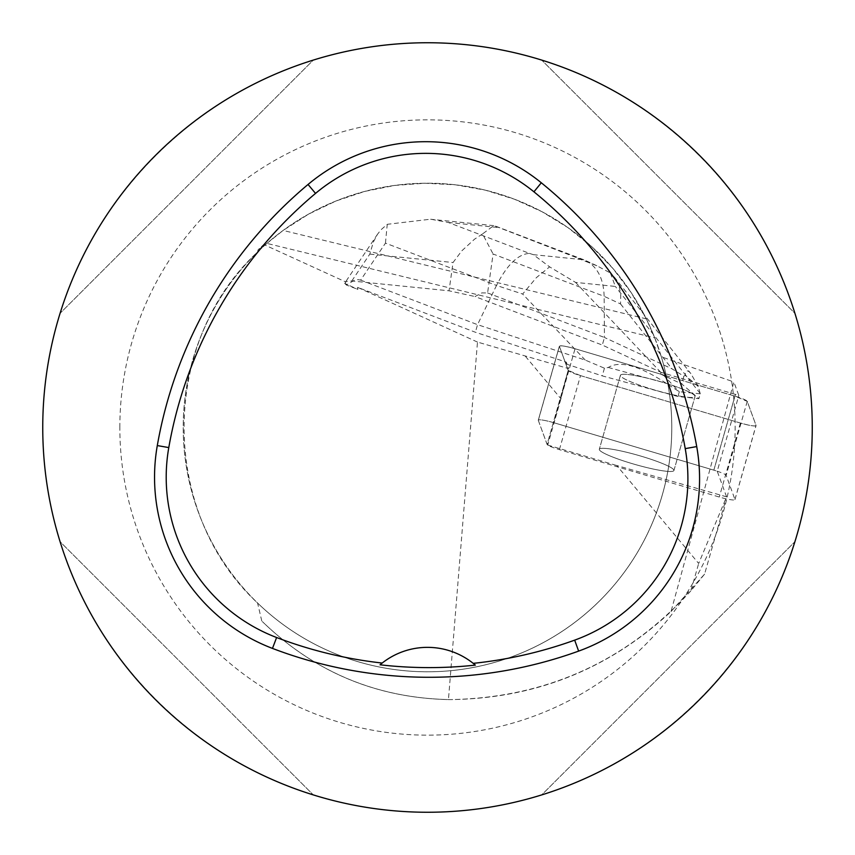 <?xml version="1.0" encoding="UTF-8"?>
<svg xmlns="http://www.w3.org/2000/svg" width="855" height="855" viewBox="0 0 855 855"><rect width="100%" height="100%" fill="white"/><g stroke="black" fill="none" stroke-linecap="round" stroke-linejoin="round"><path stroke-width="0.64" stroke-dasharray="4.28 3.21" d="M662.133 470.71A38.785 4.831 15.9 0 1 621.179 460.129A38.785 4.831 15.9 0 1 599.323 449.26A38.785 4.831 15.9 0 1 637.948 455.255A38.785 4.831 15.9 0 1 673.922 470.528A38.785 4.831 15.9 0 1 662.133 470.71M477.485 342.075L357.604 287.355L475.38 332.242L566.309 362.135L568.682 368.623L477.485 342.075L448.448 699.593C376.264 697.84 314.245 671.848 262.389 621.606C314.864 672.468 377.643 698.46 450.703 699.604C535.593 698.417 609.027 669.059 671.015 611.539L733.879 381.961L738.816 395.459A14.546 1.806 -164.1 0 0 735.428 394.401L713.829 470.154L553.944 422.755A14.546 1.806 -164.1 0 0 538.287 420.168A14.546 1.806 -164.1 0 0 538.297 420.339L547.104 444.418A14.546 1.806 -164.1 0 0 559.405 449.634L719.301 497.033A14.546 1.806 -164.1 0 0 734.958 499.63A14.546 1.806 -164.1 0 0 734.947 499.448L726.141 475.369A14.546 1.806 -164.1 0 0 713.84 470.154L553.944 422.755L575.041 348.744L734.937 396.143A14.546 1.806 15.9 0 1 747.238 401.358L756.044 425.437A14.546 1.806 15.9 0 1 756.055 425.619A14.546 1.806 15.9 0 1 740.398 423.033L580.502 375.623A14.546 1.806 15.9 0 1 568.201 370.418L559.394 346.328A14.546 1.806 15.9 0 1 559.384 346.157A14.546 1.806 15.9 0 1 575.041 348.744L660.605 374.105L661.097 372.363L602.305 345.057L475.027 296.557L481.867 292.891L487.585 292.944L493.1 253.999L604.143 296.322C603.577 278.57 597.356 266.621 585.483 260.476L578.215 258.306L493.784 225.581L482.551 233.928L493.1 253.999M683.231 396.699A38.785 4.831 15.9 0 1 642.276 386.118A38.785 4.831 15.9 0 1 620.42 375.26A38.785 4.831 15.9 0 1 659.045 381.245A38.785 4.831 15.9 0 1 695.008 396.517A38.785 4.831 15.9 0 1 683.231 396.699M266.92 243.408L283.133 230.433L308.719 214.039L336.133 200.946L364.957 191.36L394.754 185.417L425.053 183.227L455.394 184.808L485.298 190.152L514.315 199.162L541.985 211.698L567.88 227.58L591.617 246.55L612.8 268.32L631.129 292.549L646.305 318.872L654.738 337.853L266.92 243.408L263.8 244.541L345.944 282.032L345.901 281.402L351.79 280.985L449.035 290.807L475.027 296.557M654.738 337.853L661.332 356.791L733.879 381.961M735.428 394.401L661.097 372.363M566.309 362.135L565.818 363.888L559.394 346.328A14.546 1.806 15.9 0 1 559.384 346.157A14.546 1.806 15.9 0 1 575.041 348.744L553.944 422.755A14.546 1.806 15.9 0 0 538.287 420.168L559.384 346.157L538.287 420.168A14.546 1.806 15.9 0 0 538.297 420.339L547.104 444.418L568.682 368.623M673.922 470.528A38.785 4.831 15.9 0 1 635.297 464.532A38.785 4.831 15.9 0 1 599.323 449.26A38.785 4.831 15.9 0 1 637.948 455.255A38.785 4.831 15.9 0 1 673.922 470.528L695.008 396.517A38.785 4.831 15.9 0 1 656.394 390.532A38.785 4.831 15.9 0 1 620.42 375.26L599.323 449.26L620.42 375.26A38.785 4.831 15.9 0 1 659.045 381.245A38.785 4.831 15.9 0 1 695.008 396.517L673.922 470.528M261.78 620.986L257.579 603.01A244.284 244.284 0 0 0 661.332 356.791M266.097 244.135A244.284 244.284 0 0 0 257.579 251.99C159.629 342.716 159.629 512.284 257.579 603.01M257.579 251.99L258.071 249.831L263.8 244.541M345.944 282.032L344.736 283.4L357.85 289.385L357.604 287.355M525.398 356.279L560.923 398.761A116.868 14.546 -74.1 0 1 567.998 371.123M726.59 496.83L616.765 465.526L698.674 563.466L726.59 496.83L717.227 471.223L738.816 395.459M264.633 243.793A245.503 245.503 0 0 0 258.071 249.831M671.015 611.539L704.584 574.122L726.023 498.903M812.25 427.5A384.75 384.75 0 0 0 427.5 42.75A384.75 384.75 0 0 0 42.75 427.5A384.75 384.75 0 0 0 427.5 812.25A384.75 384.75 0 0 0 812.25 427.5M313.304 60.085C194.149 96.497 96.497 194.149 60.085 313.304C96.497 194.149 194.149 96.497 313.304 60.085L60.085 313.304L313.304 60.085M541.696 794.915C660.851 758.503 758.503 660.851 794.915 541.696C758.503 660.851 660.851 758.503 541.696 794.915L794.915 541.696L541.696 794.915M794.915 313.304C758.503 194.149 660.851 96.497 541.696 60.085C660.851 96.497 758.503 194.149 794.915 313.304L541.696 60.085L794.915 313.304M60.085 541.696C96.497 660.851 194.149 758.503 313.304 794.915C194.149 758.503 96.497 660.851 60.085 541.696L313.304 794.915L60.085 541.696M473.2 663.352A73.284 73.284 0 0 0 380.048 664.795M671.784 427.5A244.284 244.284 0 0 1 427.5 671.784A244.284 244.284 0 0 1 183.216 427.5A244.284 244.284 0 0 1 427.5 183.216A244.284 244.284 0 0 1 671.784 427.5A244.284 244.284 0 0 1 427.5 671.784A244.284 244.284 0 0 1 183.216 427.5A244.284 244.284 0 0 1 427.5 183.216A244.284 244.284 0 0 1 671.784 427.5M560.923 398.761L547.734 445.06A14.546 1.806 15.9 0 1 547.104 444.418L568.201 370.418M734.937 396.143L713.84 470.154A14.546 1.806 15.9 0 1 717.227 471.223M547.734 445.06L616.765 465.526M646.305 318.872L283.133 230.433M704.584 574.122L690.861 590.88L698.674 563.466M448.448 699.593L450.703 699.604C546.302 697.691 626.352 661.449 690.861 590.88M487.585 292.944L604.464 337.479L602.305 345.057M482.551 233.928L474.482 239.218L461.753 250.889L453.043 262.517L449.035 290.807M608.3 367.468L666.152 383.264C639.23 365.566 619.95 360.308 608.3 367.468L604.442 368.195L585.258 360.083L477.539 324.665L475.38 332.242M604.442 368.195L602.251 375.869L677.972 396.538L698.898 398.644L681.67 383.895L660.605 374.105M565.818 363.888L602.251 375.869M610.406 273.002L615.311 286.425L575.554 282.407L549.615 266.856L533.296 254.651L580.641 259.439L596.779 265.723L610.406 273.002L615.226 278.303L619.277 286.917L620.73 295.039L620.538 303.931L604.143 296.322L604.464 337.479L672.009 368.847L683.861 376.221L681.67 383.895M351.79 280.985L369.809 254.117L373.389 241.965L377.504 234.259L380.999 229.771L387.24 224.309L430.631 219.201L448.287 222.46L529.416 253.379C518.045 254.138 507.068 264.826 496.509 285.442L385.466 243.13L360.66 280.119L358.095 279.628L354.227 280.301L346.457 285.046L357.85 289.385M360.66 280.119L477.539 324.665L496.509 285.442L522.662 294.045L536.352 277.672L549.615 266.856M385.466 243.13L387.24 224.309M346.457 285.046L344.736 283.4M698.268 386.503L685.101 375.227C685.689 370.097 687.602 369.563 690.851 373.603L698.268 386.503L700.277 393.834L698.898 398.644M700.277 393.834L679.34 391.718L666.152 383.264M679.34 391.718L677.972 396.538M683.861 376.221L685.101 375.227M580.545 375.634L568.201 370.407L559.394 346.339C560.143 345.249 565.379 346.051 575.116 348.765L734.894 396.132L747.238 401.369L756.044 425.427C755.286 426.527 750.049 425.715 740.323 423.011L580.545 375.634M734.947 499.448L756.044 425.437M747.238 401.358L726.141 475.369M559.405 449.634L580.502 375.623M740.398 423.033L719.301 497.033M538.297 420.339L559.394 346.328L538.297 420.339M119.839 427.5A307.661 307.661 0 0 1 581.325 161.061A307.661 307.661 0 0 1 581.325 693.939A307.661 307.661 0 0 1 119.839 427.5M369.809 254.117L453.043 262.517M529.416 253.379L533.296 254.651M497.076 227.387L448.287 222.46M580.641 259.439L578.215 258.306M620.538 303.931L672.009 368.847M585.258 360.083L522.662 294.045M700.202 393.503L615.311 286.425M575.554 282.407L678.806 391.344M734.958 499.63L756.055 425.619M346.115 281.081L377.504 234.259M493.784 225.635L430.631 219.254M583.794 259.76L494.96 225.912M596.822 265.734L585.483 260.476M614.285 277.02L690.851 373.603"/><path stroke-width="1.28" d="M812.25 427.5A384.75 384.75 0 0 0 235.125 94.296A384.75 384.75 0 0 0 235.125 760.704A384.75 384.75 0 0 0 812.25 427.5M696.718 446.577A439.716 439.716 0 0 0 541.301 182.778A183.216 183.216 0 0 0 308.046 184.466A439.716 439.716 0 0 0 157.299 445.573A183.216 183.216 0 0 0 272.467 648.411A439.716 439.716 0 0 0 578.632 651.104A183.216 183.216 0 0 0 696.718 446.577L685.229 448.629A428.056 428.056 0 0 0 533.937 191.819A171.556 171.556 0 0 0 315.538 193.401A428.056 428.056 0 0 0 168.788 447.582A171.556 171.556 0 0 0 276.614 637.52A428.056 428.056 0 0 0 382.196 663.042L380.048 664.795A430.033 430.033 0 0 0 475.337 665.115A73.284 73.284 0 0 0 473.2 663.352A428.056 428.056 0 0 0 574.667 640.139A171.556 171.556 0 0 0 685.229 448.629M382.196 663.042A73.284 73.284 0 0 1 473.2 663.352L475.337 665.115M533.937 191.819L541.301 182.778M315.538 193.401L308.046 184.466M168.788 447.582L157.299 445.573M276.614 637.52L272.467 648.411M574.667 640.139L578.632 651.104"/></g></svg>
